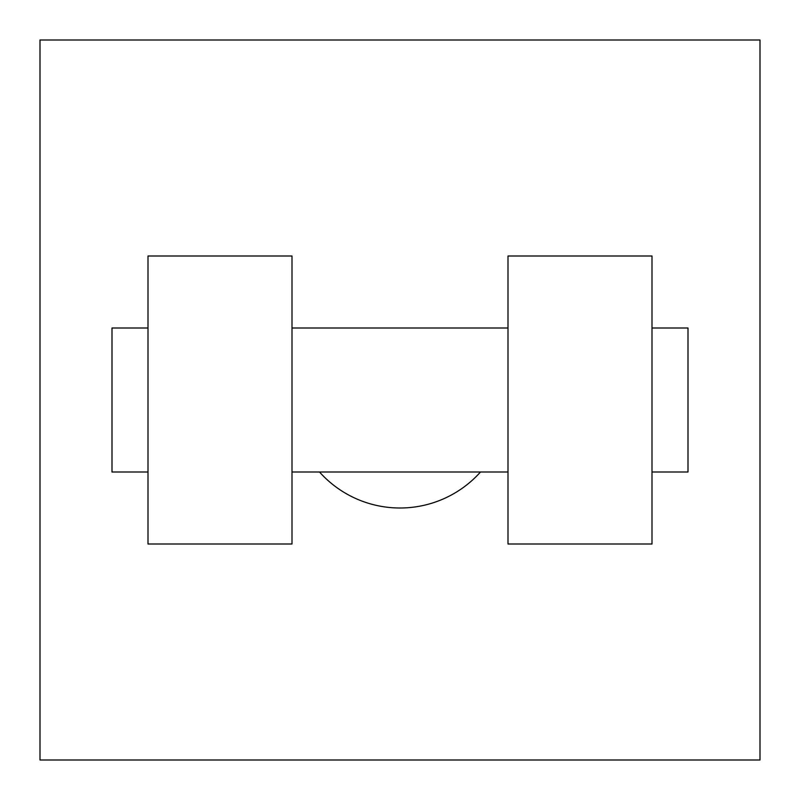 <?xml version="1.0" encoding="UTF-8"?>
<svg xmlns="http://www.w3.org/2000/svg" width="800" height="800" viewBox="0 0 800 800"><rect width="100%" height="100%" fill="white"/><g stroke="black" fill="none" stroke-linecap="round" stroke-linejoin="round"><path stroke-width="1.2" d="M319.5 472A108 108 0 0 0 480.5 472M760 40L760 760L40 760L40 40L760 40M508 256L508 544L652 544L652 256L508 256M292 544L292 256L148 256L148 544L292 544M652 472L688 472L688 328L652 328M148 328L112 328L112 472L148 472M508 328L292 328M508 472L292 472"/></g></svg>
